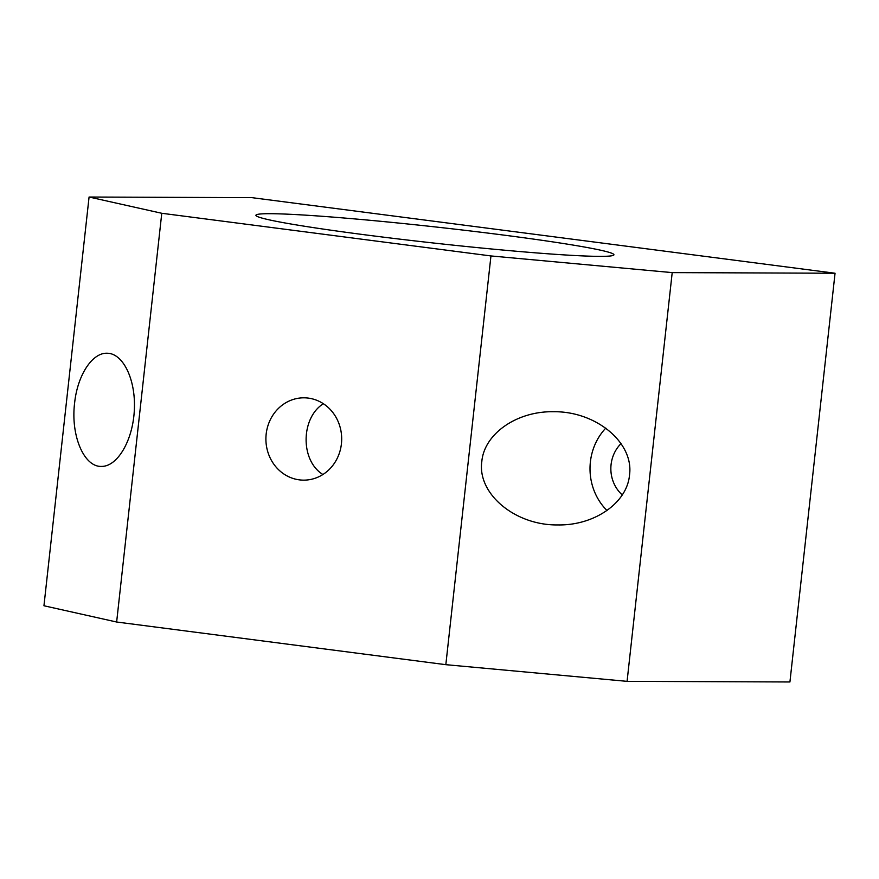 <?xml version="1.0" encoding="UTF-8"?>
<svg xmlns="http://www.w3.org/2000/svg" width="879" height="879" viewBox="0 0 879 879"><rect width="100%" height="100%" fill="white"/><g stroke="black" fill="none" stroke-linecap="round" stroke-linejoin="round"><path stroke-width="1.32" d="M835.05 273.237L251.921 197.654L89.076 197.028L161.769 213.278L490.954 255.943L672.204 272.611L835.05 273.237L789.924 681.972L627.079 681.346L672.204 272.611M323.373 403.725C300.838 417.778 300.036 460.475 322.912 474.506M364.554 234.759A180.085 8.087 -173.7 0 1 255.921 215.267A180.085 8.087 -173.7 0 1 435.808 226.991A180.085 8.087 -173.7 0 1 613.927 254.789A180.085 8.087 -173.7 0 1 364.554 234.759M161.769 213.278L116.643 622.013L43.95 605.763L89.076 197.028M74.594 403.197C70.584 435.544 84.01 467.156 101.448 466.408C117.555 466.694 132.982 440.214 134.333 409.933C135.926 379.662 123.093 353.072 106.963 353.237C92.141 352.699 77.396 375.443 74.594 403.197M116.643 622.013L445.829 664.678L627.079 681.346M299.278 479.846A41.159 37.896 -89.8 0 0 303.64 480.143A41.159 37.896 -89.8 0 0 341.415 443.851A41.159 37.896 -89.8 0 0 303.958 397.813A41.159 37.896 -89.8 0 0 265.974 436.467A41.159 37.896 -89.8 0 0 299.278 479.846M605.818 428.084A56.597 52.103 -89.8 0 0 590.38 461.958A56.597 52.103 -89.8 0 0 607.026 510.534M621.068 443.565A33.962 31.259 -89.8 0 0 622.288 494.943M445.829 664.678L490.954 255.943M629.507 475.121C634.144 442.785 596.05 411.075 553.33 411.724C516.808 411.108 484.252 433.786 481.813 461.541C477.165 493.888 515.259 525.598 557.978 524.939C594.501 525.565 627.068 502.876 629.507 475.121"/></g></svg>
